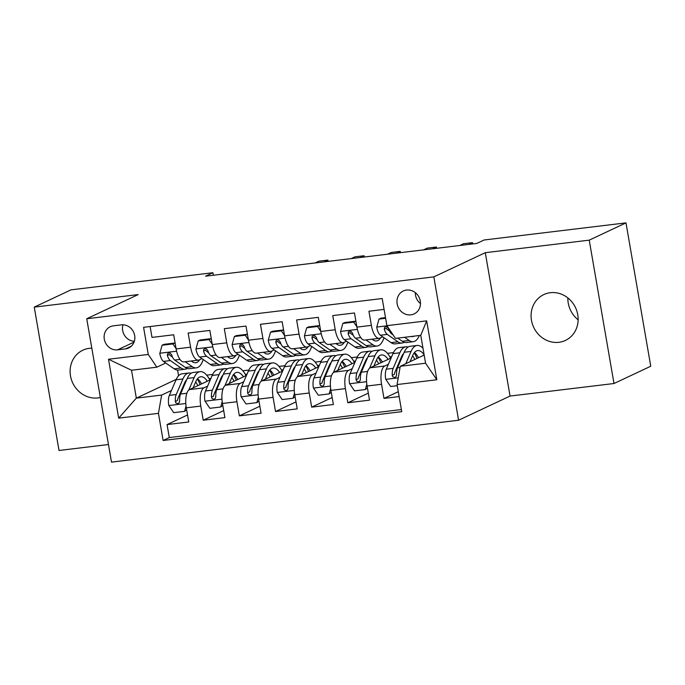 <?xml version="1.0" encoding="UTF-8"?>
<svg xmlns="http://www.w3.org/2000/svg" width="685" height="685" viewBox="0 0 685 685"><rect width="100%" height="100%" fill="white"/><g stroke="black" fill="none" stroke-linecap="round" stroke-linejoin="round"><path stroke-width="1.03" d="M550.329 292.7A25.345 23.11 -115.2 0 0 543.83 294.567A25.345 23.11 -115.2 0 0 532.348 323.885A25.345 23.11 -115.2 0 0 558.891 342.303A25.345 23.11 -115.2 0 0 565.39 340.436A25.345 23.11 -115.2 0 0 576.881 311.127A25.345 23.11 -115.2 0 0 550.329 292.7M567.839 297.906A25.345 23.11 -115.2 0 0 578.14 319.818M91.824 348.177A25.345 23.11 -115.2 0 0 89.35 348.331A25.345 23.11 -115.2 0 0 82.851 350.198A25.345 23.11 -115.2 0 0 71.368 379.507A25.345 23.11 -115.2 0 0 97.921 397.934A25.345 23.11 -115.2 0 0 100.335 397.497M406.582 290.055A12.672 11.559 -115.2 0 0 403.328 290.979A12.672 11.559 -115.2 0 0 397.583 305.638A12.672 11.559 -115.2 0 0 410.863 314.852A12.672 11.559 -115.2 0 0 414.108 313.918A12.672 11.559 -115.2 0 0 419.854 299.259A12.672 11.559 -115.2 0 0 406.582 290.055M415.333 292.658A12.672 11.559 -115.2 0 0 420.479 303.609M613.991 383.514L589.228 240.152L485.288 252.688L510.051 396.058L613.991 383.514L650.75 366.244L625.987 222.873L484.081 239.998L476.726 243.458L205.56 276.175L212.915 272.724L71.009 289.849L34.25 307.12L59.013 450.482L108.461 444.522M510.051 396.058L458.59 420.239L111.501 462.127L86.738 318.756L433.828 276.877L458.59 420.239M384.079 309.397L368.932 311.23L371.373 325.366L356.911 327.113A15.841 6.225 83.1 0 0 364.685 340.077L379.147 338.33A15.841 6.225 -96.9 0 1 371.373 325.366M356.911 327.113L354.47 312.976L332.773 315.588L335.222 329.733L320.76 331.48A15.841 6.225 83.1 0 0 328.535 344.444L342.997 342.697A15.841 6.225 -96.9 0 1 335.222 329.733M320.76 331.48L318.311 317.335L296.622 319.955L299.062 334.1L284.6 335.838A15.841 6.225 83.1 0 0 292.375 348.802L306.837 347.055A15.841 6.225 -96.9 0 1 299.062 334.1M284.6 335.838L282.16 321.702L260.463 324.313L262.912 338.458L248.45 340.205A15.841 6.225 83.1 0 0 256.224 353.169L270.686 351.422A15.841 6.225 -96.9 0 1 262.912 338.458M248.45 340.205L246.001 326.06L224.312 328.68L226.752 342.825L212.29 344.564A15.841 6.225 83.1 0 0 220.065 357.527L234.527 355.78A15.841 6.225 -96.9 0 1 226.752 342.825M212.29 344.564L209.85 330.427L188.152 333.047L190.601 347.184A15.841 6.225 83.1 0 0 198.376 360.147A15.841 6.225 83.1 0 0 199.155 359.925L201.912 358.623M210.338 379.781L189.514 389.568A15.841 6.225 83.1 0 0 186.311 407.823L188.752 421.969L167.054 424.589L187.544 414.964M207.615 386.109L203.976 387.821A15.841 6.225 83.1 0 0 200.773 406.085L203.214 420.222L223.695 410.598M203.214 420.222L224.903 417.61L222.462 403.465A15.841 6.225 83.1 0 1 225.665 385.201L246.489 375.414M282.648 371.047L261.824 380.834A15.841 6.225 83.1 0 0 258.622 399.098L261.062 413.243L239.365 415.863L259.855 406.231M318.799 366.689L297.975 376.476A15.841 6.225 83.1 0 0 294.773 394.74L297.213 408.876L275.524 411.497L296.006 401.872M354.958 362.322L334.134 372.109A15.841 6.225 83.1 0 0 330.932 390.373L333.372 404.518L311.675 407.138L332.165 397.505M391.109 357.964L370.285 367.751A15.841 6.225 83.1 0 0 367.083 386.015L369.523 400.151L347.834 402.771L368.316 393.147M379.147 338.33A15.841 6.225 -96.9 0 0 379.927 338.107L382.692 336.806M342.997 342.697A15.841 6.225 -96.9 0 0 343.776 342.466L346.533 341.173M306.837 347.055A15.841 6.225 -96.9 0 0 307.616 346.833L310.382 345.531M270.686 351.422A15.841 6.225 -96.9 0 0 271.466 351.191L274.223 349.898M234.527 355.78A15.841 6.225 -96.9 0 0 235.306 355.558L238.072 354.256M117.58 349.847L125.526 348.888A12.279 11.191 -115.2 0 0 128.677 347.989A12.279 11.191 -115.2 0 0 134.243 333.783A12.279 11.191 -115.2 0 0 121.382 324.861L113.427 325.82A12.279 11.191 -115.2 0 0 110.276 326.728A12.279 11.191 -115.2 0 0 104.719 340.925A12.279 11.191 -115.2 0 0 117.58 349.847L134.054 342.106M424.161 355.061L400.271 366.287L425.573 363.23L420.761 335.333L395.45 338.39L386.888 325.658L382.204 298.532L143.585 327.327L148.268 354.453L156.822 367.186L165.761 362.99M386.888 325.658L426.661 320.854L436.833 379.755L397.06 384.55L401.752 411.676L163.124 440.472L158.44 413.346L118.668 418.15L108.495 359.248L148.268 354.453M401.71 358.032L400.811 358.46M388.395 364.292L384.747 366.004L370.285 367.751M365.55 362.399L364.651 362.819M352.236 368.658L348.596 370.371L334.134 372.109M329.399 366.758L328.5 367.186M316.085 373.017L312.437 374.729L297.975 376.476M293.24 371.124L292.341 371.544M279.925 377.384L276.286 379.096L261.824 380.834M257.089 375.483L256.19 375.911M243.774 381.742L240.127 383.454L225.665 385.201M220.93 379.85L220.031 380.269M167.054 424.589L169.298 437.569L401.384 409.561M384.747 366.004A15.841 6.225 -96.9 0 0 381.545 384.268L383.985 398.413L399.141 396.581M347.834 402.771L345.394 388.626A15.841 6.225 -96.9 0 1 348.596 370.371M311.675 407.138L309.235 392.993A15.841 6.225 -96.9 0 1 312.437 374.729M275.524 411.497L273.084 397.351A15.841 6.225 -96.9 0 1 276.286 379.096M239.365 415.863L236.924 401.718A15.841 6.225 -96.9 0 1 240.127 383.454M150.118 326.539L152.001 337.405L173.69 334.785L176.139 348.93A15.841 6.225 83.1 0 0 183.914 361.894L198.376 360.147M156.822 367.186L131.52 370.242L136.332 398.139L161.643 395.082L158.44 413.346M176.225 379.387L136.332 398.139L118.668 418.15M184.779 384.208L183.88 384.636M171.464 390.467L161.643 395.082M589.228 240.152L625.987 222.873M485.288 252.688L433.828 276.877M86.738 318.756L138.199 294.576L34.25 307.12M213.352 275.233L212.915 272.724M177.586 370.08L178.562 375.748M206.682 375.149L212.667 374.43M242.833 370.791L248.818 370.063M278.992 366.424L284.977 365.704M315.143 362.065L321.128 361.337M351.302 357.698L357.287 356.979M387.453 353.34L393.438 352.612M169.298 437.569L163.124 440.472M197.922 380.064L198.83 379.952M209.13 378.711L210.886 378.497M383.985 398.413L398.293 391.683M234.073 375.697L234.981 375.585M245.281 374.344L247.045 374.13M270.233 371.339L271.14 371.227M281.441 369.986L283.196 369.772M306.383 366.972L307.291 366.86M317.592 365.619L319.356 365.405M342.543 362.605L343.45 362.502M353.751 361.252L355.506 361.046M378.694 358.246L379.601 358.135M389.902 356.894L391.666 356.679M414.853 353.88L415.761 353.777M397.06 384.55L400.271 366.287M131.52 370.242L108.495 359.248M426.661 320.854L420.761 335.333M436.833 379.755L425.573 363.23M123 324.793A12.279 11.191 -115.2 0 0 134.337 341.284M176.079 348.614L172.92 343.938L162.071 345.249L159.793 353.434A10.498 4.119 83.1 0 0 163.492 361.406L174.153 368.83A30.294 11.902 83.1 0 0 178.263 370.046L185.13 369.215A30.294 11.902 83.1 0 0 187.236 368.444M185.181 361.74L192.228 366.646A30.294 11.902 83.1 0 0 196.338 367.862A30.294 11.902 83.1 0 0 203.205 359.522M191.261 361.004L192.314 361.74A25.148 9.873 83.1 0 0 195.722 362.75A25.148 9.873 83.1 0 0 199.755 359.634M172.92 343.938L174.829 343.039L163.98 344.349L162.071 345.249M174.829 343.039L175.214 343.622M328.132 261.387L327.909 260.094L324.151 261.867M327.909 260.094L318.867 261.19L315.109 262.954M196.338 367.862L189.471 368.693A30.294 11.902 -96.9 0 1 185.361 367.477L174.701 360.053A10.498 4.119 -96.9 0 1 171.687 354.907L170.18 353.135L168.715 352.963L167.568 353.76L167.345 355.429A10.498 4.119 83.1 0 0 170.359 360.575L181.02 367.999A30.294 11.902 83.1 0 0 185.13 369.215M191.826 361.406A30.294 11.902 83.1 0 0 191.988 360.918M192.091 361.586A25.148 9.873 83.1 0 0 192.648 360.841M172.534 357.133L170.437 355.678A5.343 2.098 -96.9 0 1 169.46 354.436L167.345 355.429M193.11 387.873L195.764 381.708A25.148 9.873 -96.9 0 1 200.739 376.759A25.148 9.873 -96.9 0 1 207.332 381.194M188.786 390.039L194.129 377.606A30.294 11.902 -96.9 0 1 200.123 371.647A30.294 11.902 -96.9 0 1 209.833 380.012M186.654 409.818L184.565 411.36L173.716 412.67L168.758 405.357A10.498 4.119 -96.9 0 1 169.358 395.365L176.045 379.79A30.294 11.902 -96.9 0 1 182.047 373.83L188.914 373A30.294 11.902 83.1 0 0 182.921 378.959L176.225 394.543A10.498 4.119 83.1 0 0 175.309 401.538L175.899 402.994L177.937 403.636L179.145 402.814L179.65 401.016A10.498 4.119 -96.9 0 1 180.566 394.012L187.253 378.437A30.294 11.902 -96.9 0 1 193.256 372.477L200.123 371.647M184.565 411.36L186.037 406.042M200.106 384.585A30.294 11.902 83.1 0 0 197.289 379.01M191.149 373.248A30.294 11.902 83.1 0 0 188.914 373M201.595 383.883A25.148 9.873 83.1 0 0 197.494 378.754M175.309 401.538L177.424 400.545A5.343 2.098 -96.9 0 1 177.86 398.636L184.556 383.061A25.148 9.873 -96.9 0 1 186.774 379.567M195.679 381.913A25.148 9.873 -96.9 0 1 197.888 385.629M212.239 344.247L209.071 339.58L198.222 340.89L195.944 349.076A10.498 4.119 83.1 0 0 199.643 357.048L210.312 364.463A30.294 11.902 83.1 0 0 214.414 365.679L221.289 364.848A30.294 11.902 83.1 0 0 223.396 364.077M221.332 357.373L228.388 362.279A30.294 11.902 83.1 0 0 232.498 363.495A30.294 11.902 83.1 0 0 239.365 355.155M227.411 356.645L228.465 357.382A25.148 9.873 83.1 0 0 231.873 358.392A25.148 9.873 83.1 0 0 235.914 355.275M209.071 339.58L210.98 338.681L200.14 339.991L198.222 340.89M210.98 338.681L211.374 339.255M364.292 257.021L364.069 255.736L360.301 257.5M364.069 255.736L355.027 256.824L351.268 258.596M232.498 363.495L225.622 364.326A30.294 11.902 -96.9 0 1 221.52 363.11L210.852 355.695A10.498 4.119 -96.9 0 1 207.838 350.54L206.331 348.768L204.875 348.596L203.719 349.393L203.505 351.062A10.498 4.119 83.1 0 0 206.51 356.217L217.179 363.632A30.294 11.902 83.1 0 0 221.289 364.848M227.985 357.039A30.294 11.902 83.1 0 0 228.139 356.56M228.251 357.227A25.148 9.873 83.1 0 0 228.807 356.474M208.694 352.766L206.596 351.311A5.343 2.098 -96.9 0 1 205.62 350.069L203.505 351.062M248.39 339.888L245.23 335.213L234.381 336.523L232.104 344.709A10.498 4.119 83.1 0 0 235.803 352.681L246.463 360.104A30.294 11.902 83.1 0 0 250.573 361.32L257.44 360.49A30.294 11.902 83.1 0 0 259.546 359.719M257.492 353.015L264.538 357.921A30.294 11.902 83.1 0 0 268.648 359.137A30.294 11.902 83.1 0 0 275.516 350.797M263.571 352.278L264.624 353.015A25.148 9.873 83.1 0 0 268.032 354.025A25.148 9.873 83.1 0 0 272.065 350.908M245.23 335.213L247.139 334.314L236.291 335.624L234.381 336.523M247.139 334.314L247.525 334.897M400.442 252.662L400.22 251.369L396.461 253.142M400.22 251.369L391.178 252.465L387.419 254.229M268.648 359.137L261.781 359.967A30.294 11.902 -96.9 0 1 257.671 358.752L247.011 351.328A10.498 4.119 -96.9 0 1 243.997 346.182L242.49 344.409L241.026 344.238L239.878 345.034L239.656 346.704A10.498 4.119 83.1 0 0 242.67 351.85L253.33 359.274A30.294 11.902 83.1 0 0 257.44 360.49M264.136 352.681A30.294 11.902 83.1 0 0 264.299 352.193M264.401 352.861A25.148 9.873 83.1 0 0 264.958 352.116M244.845 348.408L242.747 346.952A5.343 2.098 -96.9 0 1 241.771 345.711L239.656 346.704M284.549 335.522L281.381 330.855L270.532 332.165L268.255 340.342A10.498 4.119 83.1 0 0 271.954 348.322L282.622 355.738A30.294 11.902 83.1 0 0 286.724 356.953L293.6 356.123A30.294 11.902 83.1 0 0 295.706 355.352M293.642 348.648L300.698 353.554A30.294 11.902 83.1 0 0 304.808 354.77A30.294 11.902 83.1 0 0 311.675 346.43M299.722 347.92L300.775 348.648A25.148 9.873 83.1 0 0 304.183 349.667A25.148 9.873 83.1 0 0 308.224 346.55M281.381 330.855L283.29 329.956L272.45 331.266L270.532 332.165M283.29 329.956L283.684 330.53M436.602 248.295L436.379 247.011L432.612 248.775M436.379 247.011L427.337 248.098L423.578 249.871M304.808 354.77L297.932 355.601A30.294 11.902 -96.9 0 1 293.831 354.385L283.162 346.97A10.498 4.119 -96.9 0 1 280.148 341.815L278.641 340.043L277.185 339.871L276.029 340.668L275.815 342.337A10.498 4.119 83.1 0 0 278.821 347.492L289.49 354.907A30.294 11.902 83.1 0 0 293.6 356.123M300.295 348.314A30.294 11.902 83.1 0 0 300.45 347.826M300.561 348.502A25.148 9.873 83.1 0 0 301.117 347.749M281.004 344.041L278.906 342.586A5.343 2.098 -96.9 0 1 277.93 341.344L275.815 342.337M320.7 331.163L317.54 326.488L306.692 327.798L304.414 335.984A10.498 4.119 83.1 0 0 308.113 343.956L318.773 351.371A30.294 11.902 83.1 0 0 322.883 352.595L329.75 351.765A30.294 11.902 83.1 0 0 331.857 350.994M329.802 344.29L336.849 349.196A30.294 11.902 83.1 0 0 340.959 350.412A30.294 11.902 83.1 0 0 347.826 342.072M335.881 343.553L336.934 344.29A25.148 9.873 83.1 0 0 340.342 345.3A25.148 9.873 83.1 0 0 344.375 342.183M317.54 326.488L319.45 325.589L308.601 326.899L306.692 327.798M319.45 325.589L319.835 326.163M472.753 243.937L472.53 242.644L468.771 244.417M472.53 242.644L463.488 243.74L459.729 245.504M340.959 350.412L334.092 351.242A30.294 11.902 -96.9 0 1 329.982 350.018L319.321 342.603A10.498 4.119 -96.9 0 1 316.307 337.448L314.8 335.684L313.336 335.513L312.189 336.309L311.966 337.979A10.498 4.119 83.1 0 0 314.98 343.125L325.64 350.549A30.294 11.902 83.1 0 0 329.75 351.765M336.446 343.947A30.294 11.902 83.1 0 0 336.609 343.468M336.712 344.135A25.148 9.873 83.1 0 0 337.268 343.39M317.155 339.683L315.057 338.219A5.343 2.098 -96.9 0 1 314.081 336.977L311.966 337.979M229.269 383.506L231.915 377.341A25.148 9.873 -96.9 0 1 236.899 372.392A25.148 9.873 -96.9 0 1 243.483 376.827M224.937 385.681L230.28 373.248A30.294 11.902 -96.9 0 1 236.274 367.28A30.294 11.902 -96.9 0 1 245.992 375.645M222.805 405.451L220.716 407.001L209.867 408.311L204.918 400.99A10.498 4.119 -96.9 0 1 205.509 391.007L212.204 375.431A30.294 11.902 -96.9 0 1 218.198 369.463L225.074 368.633A30.294 11.902 83.1 0 0 219.072 374.601L212.384 390.176A10.498 4.119 83.1 0 0 211.468 397.172L212.059 398.627L214.088 399.278L215.295 398.456L215.801 396.649A10.498 4.119 -96.9 0 1 216.717 389.654L223.413 374.078A30.294 11.902 -96.9 0 1 229.406 368.11L236.274 367.28M220.716 407.001L222.197 401.675M236.265 380.218A30.294 11.902 83.1 0 0 233.448 374.644M227.3 368.881A30.294 11.902 83.1 0 0 225.074 368.633M237.746 379.524A25.148 9.873 83.1 0 0 233.653 374.387M211.468 397.172L213.583 396.178A5.343 2.098 -96.9 0 1 214.02 394.277L220.707 378.694A25.148 9.873 -96.9 0 1 222.925 375.209M231.83 377.546A25.148 9.873 -96.9 0 1 234.039 381.262M265.42 379.147L268.075 372.983A25.148 9.873 -96.9 0 1 273.05 368.033A25.148 9.873 -96.9 0 1 279.643 372.46M261.096 381.314L266.439 368.881A30.294 11.902 -96.9 0 1 272.433 362.922A30.294 11.902 -96.9 0 1 282.143 371.287M258.964 401.093L256.875 402.634L246.026 403.944L241.069 396.632A10.498 4.119 -96.9 0 1 241.668 386.64L248.355 371.065A30.294 11.902 -96.9 0 1 254.358 365.096L261.225 364.274A30.294 11.902 83.1 0 0 255.231 370.234L248.535 385.809A10.498 4.119 83.1 0 0 247.619 392.813L248.21 394.269L250.248 394.911L251.455 394.089L251.96 392.291A10.498 4.119 -96.9 0 1 252.876 385.287L259.564 369.712A30.294 11.902 -96.9 0 1 265.566 363.744L272.433 362.922M256.875 402.634L258.348 397.317M272.416 375.859A30.294 11.902 83.1 0 0 269.599 370.285M263.46 364.523A30.294 11.902 83.1 0 0 261.225 364.274M273.906 375.157A25.148 9.873 83.1 0 0 269.804 370.028M247.619 392.813L249.734 391.82A5.343 2.098 -96.9 0 1 250.171 389.911L256.866 374.335A25.148 9.873 -96.9 0 1 259.084 370.842M267.989 373.179A25.148 9.873 -96.9 0 1 270.198 376.904M301.58 374.781L304.226 368.616A25.148 9.873 -96.9 0 1 309.209 363.666A25.148 9.873 -96.9 0 1 315.794 368.102M297.247 376.955L302.59 364.523A30.294 11.902 -96.9 0 1 308.584 358.555A30.294 11.902 -96.9 0 1 318.302 366.92M295.115 396.726L293.026 398.276L282.177 399.578L277.228 392.265A10.498 4.119 -96.9 0 1 277.819 382.281L284.515 366.706A30.294 11.902 -96.9 0 1 290.508 360.738L297.384 359.908A30.294 11.902 83.1 0 0 291.382 365.876L284.695 381.451A10.498 4.119 83.1 0 0 283.778 388.446L284.369 389.902L286.399 390.553L287.606 389.731L288.111 387.924A10.498 4.119 -96.9 0 1 289.027 380.928L295.723 365.353A30.294 11.902 -96.9 0 1 301.717 359.385L308.584 358.555M293.026 398.276L294.507 392.95M308.575 371.493A30.294 11.902 83.1 0 0 305.758 365.918M299.61 360.156A30.294 11.902 83.1 0 0 297.384 359.908M310.057 370.799A25.148 9.873 83.1 0 0 305.964 365.662M283.778 388.446L285.893 387.453A5.343 2.098 -96.9 0 1 286.33 385.544L293.017 369.968A25.148 9.873 -96.9 0 1 295.235 366.484M304.14 368.821A25.148 9.873 -96.9 0 1 306.349 372.537M337.731 370.422L340.385 364.257A25.148 9.873 -96.9 0 1 345.36 359.3A25.148 9.873 -96.9 0 1 351.953 363.735M333.407 372.589L338.75 360.156A30.294 11.902 -96.9 0 1 344.743 354.196A30.294 11.902 -96.9 0 1 354.453 362.562M331.275 392.368L329.185 393.909L318.337 395.219L313.379 387.907A10.498 4.119 -96.9 0 1 313.978 377.914L320.666 362.339A30.294 11.902 -96.9 0 1 326.668 356.371L333.535 355.549A30.294 11.902 83.1 0 0 327.541 361.509L320.845 377.084A10.498 4.119 83.1 0 0 319.929 384.088L320.52 385.535L322.558 386.186L323.765 385.364L324.27 383.557A10.498 4.119 -96.9 0 1 325.187 376.562L331.874 360.986A30.294 11.902 -96.9 0 1 337.876 355.018L344.743 354.196M329.185 393.909L330.658 388.592M344.726 367.134A30.294 11.902 83.1 0 0 341.909 361.56M335.77 355.798A30.294 11.902 83.1 0 0 333.535 355.549M346.216 366.432A25.148 9.873 83.1 0 0 342.115 361.303M319.929 384.088L322.044 383.086A5.343 2.098 -96.9 0 1 322.481 381.185L329.177 365.61A25.148 9.873 -96.9 0 1 331.394 362.117M340.299 364.454A25.148 9.873 -96.9 0 1 342.509 368.179M356.859 326.796L353.691 322.13L342.842 323.431L340.565 331.617A10.498 4.119 83.1 0 0 344.264 339.589L354.933 347.012A30.294 11.902 83.1 0 0 359.034 348.228L365.91 347.398A30.294 11.902 83.1 0 0 368.016 346.627M365.953 339.923L373.008 344.829A30.294 11.902 83.1 0 0 377.118 346.045A30.294 11.902 83.1 0 0 383.985 337.705M372.032 339.195L373.085 339.923A25.148 9.873 83.1 0 0 376.493 340.933A25.148 9.873 83.1 0 0 380.535 337.825M353.691 322.13L355.601 321.231L344.76 322.541L342.842 323.431M355.601 321.231L355.994 321.804M377.118 346.045L370.242 346.875A30.294 11.902 -96.9 0 1 366.141 345.66L355.472 338.236A10.498 4.119 -96.9 0 1 352.458 333.09L350.951 331.317L349.496 331.146L348.34 331.942L348.126 333.612A10.498 4.119 83.1 0 0 351.131 338.767L361.8 346.182A30.294 11.902 83.1 0 0 365.91 347.398M372.606 339.589A30.294 11.902 83.1 0 0 372.76 339.101M372.871 339.769A25.148 9.873 83.1 0 0 373.428 339.024M353.314 335.316L351.217 333.86A5.343 2.098 -96.9 0 1 350.24 332.619L348.126 333.612M373.89 366.055L376.536 359.89A25.148 9.873 -96.9 0 1 381.519 354.941A25.148 9.873 -96.9 0 1 388.104 359.377M369.558 368.23L374.9 355.798A30.294 11.902 -96.9 0 1 380.894 349.829A30.294 11.902 -96.9 0 1 390.613 358.195M367.425 388.001L365.336 389.542L354.487 390.852L349.538 383.54A10.498 4.119 -96.9 0 1 350.129 373.556L356.825 357.972A30.294 11.902 -96.9 0 1 362.819 352.013L369.694 351.182A30.294 11.902 83.1 0 0 363.692 357.15L357.005 372.726A10.498 4.119 83.1 0 0 356.089 379.721L356.679 381.177L358.709 381.828L359.916 381.006L360.421 379.199A10.498 4.119 -96.9 0 1 361.337 372.203L368.033 356.628A30.294 11.902 -96.9 0 1 374.027 350.66L380.894 349.829M365.336 389.542L366.817 384.225M380.886 362.767A30.294 11.902 83.1 0 0 378.069 357.193M371.921 351.431A30.294 11.902 83.1 0 0 369.694 351.182M382.367 362.074A25.148 9.873 83.1 0 0 378.274 356.936M356.089 379.721L358.204 378.728A5.343 2.098 -96.9 0 1 358.64 376.818L365.328 361.243A25.148 9.873 -96.9 0 1 367.545 357.758M376.45 360.096A25.148 9.873 -96.9 0 1 378.659 363.812M385.612 318.277L379.002 319.073L376.724 327.259A10.498 4.119 83.1 0 0 380.423 335.23L391.084 342.646A30.294 11.902 83.1 0 0 395.194 343.87L402.061 343.039A30.294 11.902 83.1 0 0 404.167 342.26M404.595 337.285L409.159 340.471A30.294 11.902 83.1 0 0 413.269 341.687A30.294 11.902 83.1 0 0 419.357 335.504M411.223 336.489A25.148 9.873 83.1 0 0 412.653 336.575A25.148 9.873 83.1 0 0 414.023 336.147M385.501 317.617L380.911 318.174L379.002 319.073M393.104 334.905L391.632 333.878A10.498 4.119 -96.9 0 1 388.618 328.723L387.111 326.959L385.646 326.779L384.499 327.584L384.276 329.245A10.498 4.119 83.1 0 0 387.29 334.4L397.951 341.824A30.294 11.902 83.1 0 0 402.061 343.039M413.269 341.687L406.402 342.517A30.294 11.902 -96.9 0 1 402.292 341.293L397.72 338.116M389.465 330.958L387.367 329.494A5.343 2.098 -96.9 0 1 386.391 328.252L384.276 329.245M410.041 361.697L412.695 355.532A25.148 9.873 -96.9 0 1 417.67 350.574A25.148 9.873 -96.9 0 1 424.118 354.813M405.785 363.692L411.06 351.431A30.294 11.902 -96.9 0 1 417.054 345.463A30.294 11.902 -96.9 0 1 422.996 348.288M397.266 385.698L390.647 386.494L385.689 379.182A10.498 4.119 -96.9 0 1 386.289 369.189L392.976 353.614A30.294 11.902 -96.9 0 1 398.978 347.646L405.845 346.815A30.294 11.902 83.1 0 0 399.852 352.784L393.156 368.359A10.498 4.119 83.1 0 0 392.24 375.363L392.83 376.81L394.868 377.461L396.076 376.639L396.581 374.832A10.498 4.119 -96.9 0 1 397.497 367.836L404.184 352.261A30.294 11.902 -96.9 0 1 410.187 346.293L417.054 345.463M417.037 358.409A30.294 11.902 83.1 0 0 414.219 352.835M408.08 347.072A30.294 11.902 83.1 0 0 405.845 346.815M418.526 357.707A25.148 9.873 83.1 0 0 414.425 352.569M392.24 375.363L394.354 374.361A5.343 2.098 -96.9 0 1 394.791 372.46L401.487 356.885A25.148 9.873 -96.9 0 1 403.705 353.392M412.61 355.729A25.148 9.873 -96.9 0 1 414.819 359.454M203.976 387.821L189.514 389.568M200.773 406.085L186.311 407.823M381.545 384.268L367.083 386.015M345.394 388.626L330.932 390.373M309.235 392.993L294.773 394.74M273.084 397.351L258.622 399.098M236.924 401.718L222.462 403.465M190.601 347.184L176.139 348.93M131.383 346.139L125.526 348.888M176.602 351.208L159.853 353.229M181.02 367.999L174.153 368.83M192.228 366.646L185.361 367.477M170.359 360.575L163.492 361.406M179.984 359.419L174.701 360.053M168.887 405.537L185.798 403.499M187.253 378.437L194.129 377.606M176.045 379.79L182.921 378.959M180.566 394.012L186.842 393.258M169.358 395.365L176.225 394.543M212.752 346.85L196.004 348.87M217.179 363.632L210.312 364.463M228.388 362.279L221.52 363.11M206.51 356.217L199.643 357.048M216.143 355.053L210.852 355.695M248.912 342.483L232.164 344.504M253.33 359.274L246.463 360.104M264.538 357.921L257.671 358.752M242.67 351.85L235.803 352.681M252.294 350.694L247.011 351.328M285.063 338.125L268.315 340.145M289.49 354.907L282.622 355.738M300.698 353.554L293.831 354.385M278.821 347.492L271.954 348.322M288.453 346.327L283.162 346.97M321.222 333.758L304.474 335.778M325.64 350.549L318.773 351.371M336.849 349.196L329.982 350.018M314.98 343.125L308.113 343.956M324.604 341.969L319.321 342.603M205.038 401.179L221.957 399.132M223.413 374.078L230.28 373.248M212.204 375.431L219.072 374.601M216.717 389.654L223.002 388.892M205.509 391.007L212.384 390.176M241.197 396.812L258.108 394.774M259.564 369.712L266.439 368.881M248.355 371.065L255.231 370.234M252.876 385.287L259.153 384.533M241.668 386.64L248.535 385.809M277.348 392.454L294.267 390.407M295.723 365.353L302.59 364.523M284.515 366.706L291.382 365.876M289.027 380.928L295.312 380.166M277.819 382.281L284.695 381.451M313.507 388.087L330.418 386.049M331.874 360.986L338.75 360.156M320.666 362.339L327.541 361.509M325.187 376.562L331.463 375.808M313.978 377.914L320.845 377.084M357.373 329.391L340.625 331.42M361.8 346.182L354.933 347.012M373.008 344.829L366.141 345.66M351.131 338.767L344.264 339.589M360.764 337.602L355.472 338.236M349.658 383.728L366.578 381.682M368.033 356.628L374.9 355.798M356.825 357.972L363.692 357.15M361.337 372.203L367.622 371.441M350.129 373.556L357.005 372.726M386.999 325.82L376.784 327.053M397.951 341.824L391.084 342.646M409.159 340.471L402.292 341.293M387.29 334.4L380.423 335.23M392.359 333.792L391.632 333.878M385.818 379.362L398.233 377.863M404.184 352.261L411.06 351.431M392.976 353.614L399.852 352.784M397.497 367.836L400.049 367.528M386.289 369.189L393.156 368.359"/></g></svg>

